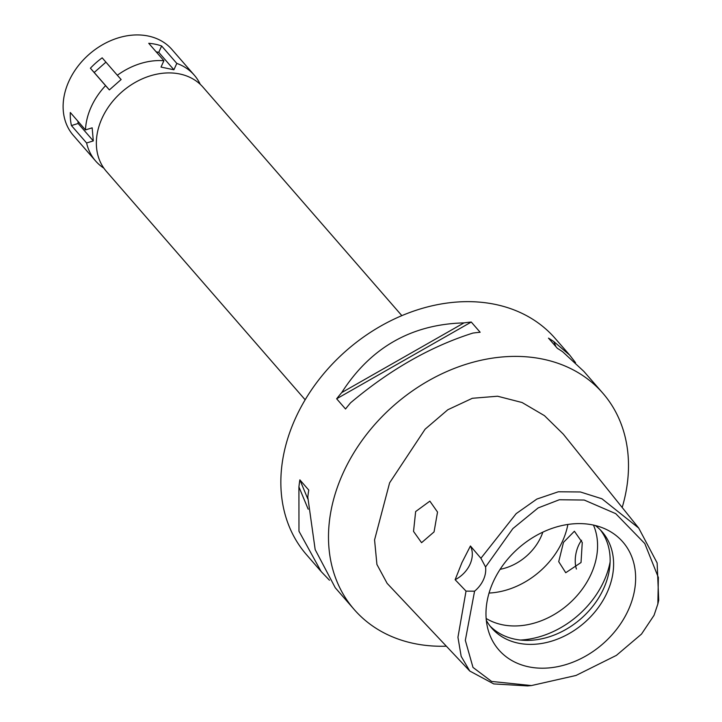 <?xml version="1.0" encoding="UTF-8"?>
<svg xmlns="http://www.w3.org/2000/svg" width="722" height="722" viewBox="0 0 722 722"><rect width="100%" height="100%" fill="white"/><g stroke="black" fill="none" stroke-linecap="round" stroke-linejoin="round"><path stroke-width="1.08" d="M654.042 615.315L641.488 634.096L616.398 655.377L575.994 675.467L531.419 685.566L491.592 681.433L472.991 667.417L465.329 640.351L474.571 591.183A26.154 20.297 139 0 0 485.554 566.978L512.882 528.576L538.143 507.927L559.36 499.741L584.242 500.048L615.722 513.649L644.791 543.549L658.365 577.483L657.859 603.971L654.042 615.315M493.243 581.824A82.209 63.798 139 0 0 488.451 630.983A82.209 63.798 139 0 0 553.837 667.336A82.209 63.798 139 0 0 628.366 609.973A82.209 63.798 139 0 0 605.541 529.082A82.209 63.798 139 0 0 493.243 581.824M485.554 566.978L480.915 558.277L470.428 545.985A26.154 20.297 -41 0 1 455.131 579.712L466.024 591.11L474.571 591.183M531.419 685.566L527.547 685.9L493.74 683.924L469.778 671.045L461.178 656.37L457.947 637.273L466.024 591.11M480.915 558.277L516.185 513.622L536.861 499.064L558.341 491.781L580.362 491.971L601.967 498.794L638.708 528.062L657.137 562.952L658.717 600.181L657.859 603.971M434.057 531.906L437.523 512.051L429.861 501.14L415.646 511.564L413.535 531.41L421.567 542.691L434.057 531.906M455.131 579.712L461.909 562.664L470.428 545.985M638.708 528.062L563.277 434.13L544.469 415.664L522.096 402.524L497.584 396.225L472.359 398.282L447.811 409.753L425.105 429.193L389.618 482.81L374.565 539.912L376.92 564.46L387.145 583.376L469.778 671.045M446.358 646.19A164.778 127.875 -41 0 1 354.195 609.512A164.778 127.875 -41 0 1 343.076 473.118A164.778 127.875 -41 0 1 467.287 363.897A164.778 127.875 -41 0 1 602.798 393.147A164.778 127.875 -41 0 1 622.183 507.485M569.342 354.71L555.146 338.401A164.778 127.875 139 0 0 419.644 309.151A164.778 127.875 139 0 0 295.424 418.372A164.778 127.875 139 0 0 306.552 554.758L320.712 571.039M602.798 393.147L583.863 371.397L562.709 351.804A164.778 127.875 139 0 0 557.375 348.338L548.494 338.14A164.778 127.875 -41 0 1 553.828 341.596L569.748 355.17L575.569 362.724M471.267 322.048L480.148 332.255A164.778 127.875 139 0 0 472.874 333.086C430.691 346.443 389.925 369.682 350.576 402.804A164.778 127.875 139 0 0 345.531 408.995L336.651 398.788A164.778 127.875 -41 0 1 341.705 392.597C370.657 347.508 411.423 324.268 463.993 322.887A164.778 127.875 -41 0 1 471.267 322.048L336.651 398.788M354.195 609.512L335.261 587.753L315.171 549.613L307.798 497.106A164.778 127.875 139 0 1 308.754 490.067L299.874 479.859A164.778 127.875 -41 0 0 298.917 486.908L298.971 531.239L321.146 571.535L329.458 580.226M401.847 315.64L203.035 87.209A64.087 49.728 139 0 0 150.338 75.828A64.087 49.728 139 0 0 102.028 118.3A64.087 49.728 139 0 0 106.351 171.349L305.162 399.78M500.12 569.315A47.083 36.533 139 0 0 541.013 536.762A47.083 36.533 139 0 0 542.845 532.123M567.88 524.443A73.238 56.839 -41 0 1 562.51 541.238A73.238 56.839 -41 0 1 489.056 593.051M563.485 542.357L558.72 561.671L565.741 572.726L581.029 562.519L582.257 542.475L574.387 531.248L563.485 542.357M486.15 618.465A73.238 56.839 139 0 0 591.101 574.089A73.238 56.839 139 0 0 593.457 525.074M576.427 569.044A21.191 11.516 101.8 0 1 578.53 545.498A21.191 11.516 101.8 0 1 581.58 540.264M610.117 561.969A83.698 64.953 -41 0 1 604.034 580.858A83.698 64.953 -41 0 1 520.391 640.053M600.397 529.948A73.238 56.839 -41 0 1 603.664 588.529A73.238 56.839 -41 0 1 490.021 626.01M486.321 620.36A73.238 56.839 139 0 0 491.7 628.05A73.238 56.839 139 0 0 551.924 641.055A73.238 56.839 139 0 0 607.13 592.509A73.238 56.839 139 0 0 602.184 531.888A73.238 56.839 139 0 0 595.316 525.508M299.874 479.859L307.825 498.938M298.917 486.908L308.204 509.209M555.949 346.704L553.828 341.596M463.993 322.887L341.705 392.597M173.912 69.772L161.015 67.083L163.903 60.72L148.741 43.302A65.386 50.748 -41 0 1 161.638 45.991L158.759 52.354L173.912 69.772L176.8 63.41A65.386 50.748 -41 0 1 194.272 75.142A65.386 50.748 -41 0 1 200.256 84.33M103.896 168.199A65.386 50.748 -41 0 1 95.62 161.006A65.386 50.748 -41 0 1 86.604 142.992L93.3 140.898L92.163 127.83L85.476 129.924A65.386 50.748 -41 0 1 91.207 106.883A65.386 50.748 -41 0 1 105.565 85.638L109.365 89.916L121.134 79.528L117.334 75.259A65.386 50.748 -41 0 1 163.903 60.72M77.94 121.269L78.138 123.48L71.442 125.565L86.604 142.992M71.442 125.565A65.386 50.748 -41 0 1 70.314 112.497L85.476 129.924M194.272 75.142L171.962 49.511A65.386 50.748 139 0 0 118.191 37.905A65.386 50.748 139 0 0 68.897 81.252A65.386 50.748 139 0 0 73.31 135.375L95.62 161.006M105.926 62.155L94.203 72.489L90.403 68.22L105.565 85.638M90.403 68.22A65.386 50.748 -41 0 1 102.172 57.832L117.334 75.259M176.8 63.41L161.638 45.991M158.759 52.354L156.142 51.803M94.203 72.489L109.365 89.916M78.138 123.48L93.3 140.898"/></g></svg>
